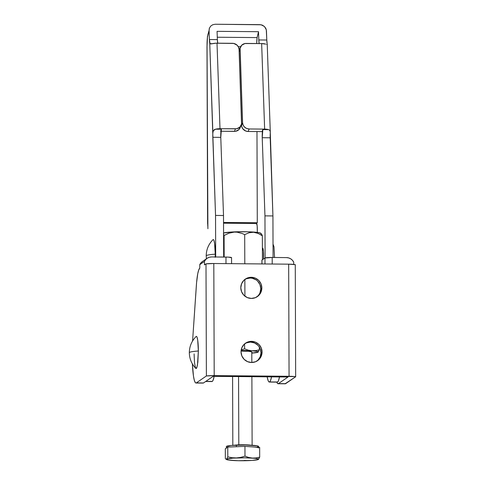 <?xml version="1.0" encoding="UTF-8"?>
<svg xmlns="http://www.w3.org/2000/svg" width="485" height="485" viewBox="0 0 485 485"><rect width="100%" height="100%" fill="white"/><g stroke="black" fill="none" stroke-linecap="round" stroke-linejoin="round"><path stroke-width="0.73" d="M206.428 258.79L206.222 255.844C206.264 249.648 208.52 244.258 212.982 239.681L213.479 239.632L213.879 240.269L214.582 243.264L215.249 254.164A22.522 2.061 179.8 0 0 206.422 255.571A22.522 2.061 179.8 0 0 206.222 255.85L206.422 255.571C207.356 255.001 210.296 254.528 215.249 254.164L215.225 256.971M205.634 381.495L211.921 381.549A28.948 3.831 -89.5 0 0 212.272 381.428A28.948 3.831 -89.5 0 0 214.158 376.36L213.024 380.361L212.272 381.428L205.81 381.374L211.527 381.392M269.308 382.053A28.948 3.831 90.5 0 1 267.162 376.827L268.187 380.749L268.914 381.895L269.666 381.931A28.948 3.831 90.5 0 1 269.308 382.053L277.281 382.125A28.948 3.831 -89.5 0 0 277.632 382.004L269.666 381.931L270.412 380.864L271.545 376.863A28.948 3.831 90.5 0 1 269.666 381.931L277.632 382.004A28.948 3.831 -89.5 0 0 279.518 376.936L278.378 380.937L277.632 382.004L276.887 381.962M240.633 46.706L238.268 46.681L240.633 46.706M257.092 37.594A11.294 1.491 -89.5 0 0 256.698 43.529L257.092 37.594L217.28 37.242L257.092 37.594L258.523 31.701L257.092 37.594M217.759 43.329L217.365 39.6L209.393 39.527A6.432 0.849 90.5 0 0 209.738 43.068L210.817 43.953L215.855 43.201L233.728 43.444L237.05 45.141L238.499 47.136L239.069 49.482L241.548 123.99L239.911 127.106L236.71 128.749L220.002 128.719L217.013 43.177L232.479 43.317A6.432 6.056 -157.7 0 1 239.069 49.482L241.633 122.802A6.432 6.056 -157.7 0 1 241.209 125.185A6.432 6.056 -157.7 0 1 235.467 128.852L220.002 128.719L215.583 129.186L221.39 129.234L220.566 131.247L221.39 129.234L220.778 137.358L212.812 137.291A6.432 0.849 90.5 0 1 212.873 132.744L213.394 130.677L214.285 129.719L215.583 129.186L221.39 129.234A6.432 0.849 -89.5 0 0 220.778 137.358L223.512 215.504L223.658 257.044L223.512 215.504L215.54 215.431L212.812 137.291L220.778 137.358L223.512 215.504L215.54 215.431L215.686 256.971L215.54 215.431L209.738 43.068L212.873 132.744L213.394 130.677L215.583 129.186A6.432 2.001 -2 0 1 220.002 128.719L217.013 43.177A6.432 2.001 178 0 0 212.594 43.644L210.084 43.735L209.393 39.527L217.365 39.6L217.074 31.337L258.523 31.701L258.808 39.964L266.78 40.031A6.432 0.849 -89.5 0 0 267.132 43.571L266.78 40.031L258.808 39.964L259.202 43.692M209.156 29.209L209.478 28.045L209.077 30.422L209.393 39.527L209.077 30.422L207.465 37.078L207.046 46.33A11.294 1.491 90.5 0 1 207.465 37.078L209.077 30.422L207.756 35.15M212.812 24.705L215.231 24.25L259.869 24.644L262.324 25.135L264.44 26.505L266.295 29.712L266.78 40.031L266.465 30.931L265.895 28.542L264.44 26.505L261.118 24.771L215.231 24.25L212.812 24.705L210.787 26.032L212.812 24.705M209.478 28.045L210.787 26.032L209.478 28.045M240.518 126.506L238.881 129.622L235.674 131.265L220.984 131.253L234.437 131.368L235.467 128.852L234.437 131.368A6.432 6.056 22.3 0 0 240.172 127.7L241.209 125.185M248.144 131.49L249.175 128.974A6.432 6.056 -157.7 0 1 242.585 122.808L241.554 125.324A6.432 6.056 22.3 0 0 248.144 131.49L262.015 131.611L248.144 131.49L249.175 128.974L246.719 128.489L244.604 127.149L243.155 125.154L242.585 122.808L241.554 125.324L241.512 124.178L241.718 126.518L242.749 128.731L245.689 131.005L248.144 131.49M240.026 49.488A6.432 6.056 -157.7 0 1 240.451 47.106A6.432 6.056 -157.7 0 1 246.186 43.438L261.651 43.571L264.64 129.113A6.432 2.001 -2 0 1 268.654 129.653L262.84 129.598L268.654 129.653L264.64 129.113L249.175 128.974L264.64 129.113L261.651 43.571L244.949 43.541L241.742 45.184L240.105 48.3L242.585 122.808L240.026 49.488L239.141 51.64L240.026 49.488M240.451 47.106L239.414 49.622A6.432 6.056 22.3 0 0 239.111 50.634M267.12 44.39L266.617 44.402L267.12 44.39M270.26 131.756L270.26 133.248A6.432 0.849 -89.5 0 0 270.2 137.795L272.928 215.934L264.955 215.867L262.227 137.722L270.2 137.795L262.227 137.722A6.432 0.849 90.5 0 1 262.84 129.598L262.015 131.611L262.84 129.598L262.227 137.722L264.955 215.867L272.928 215.934L273.073 257.48L272.928 215.934L270.26 131.756L269.915 130.592L270.26 131.756M269.199 129.889L269.915 130.592L269.199 129.889M265.659 44.111A6.432 2.001 178 0 0 261.651 43.571L265.659 44.111M239.396 49.67L239.075 50.816M259.172 43.547A6.432 0.849 90.5 0 1 258.808 39.964L258.523 31.701L217.074 31.337L217.365 39.6A6.432 0.849 -89.5 0 0 217.723 43.183M223.536 222.451L257.292 222.748L256.971 131.568L257.292 222.748L256.438 223.336A6.432 0.849 90.5 0 1 256.517 223.306A6.432 0.849 90.5 0 1 257.317 229.156L257.329 232.4L257.159 225.695L256.438 223.336L257.292 222.748L223.536 222.451M256.717 223.488L223.536 223.197L256.717 223.488M265.107 257.935L264.955 215.867L265.107 257.935M207.671 224.628A6.432 0.849 90.5 0 1 207.895 228.72L207.046 46.33L207.629 223.615M213 239.663A16.084 2.128 90.5 0 1 215.249 254.164L215.219 257.317M262.391 248.017L262.603 248.023A8.039 1.061 -89.5 0 1 263.5 259.008L263.404 251.006L262.506 248.053M189.338 352.68L189.538 352.401C190.472 351.831 193.412 351.364 198.365 350.995L197.85 362.119L196.971 367.145L195.813 368.406C191.575 363.92 189.417 358.682 189.338 352.68C189.38 346.478 191.636 341.094 196.098 336.517L196.595 336.469L196.995 337.105L197.698 340.1L198.365 350.995A22.522 2.061 179.8 0 0 189.538 352.401A22.522 2.061 179.8 0 0 189.338 352.68M256.795 296.959A10.615 10.476 55.5 0 0 260.778 288.69L261.845 287.957A10.615 10.476 -124.5 0 1 246.471 297.184A10.615 10.476 -124.5 0 1 240.802 287.769L241.615 291.825L243.906 295.274L247.332 297.596L251.357 298.433L255.383 297.663L258.79 295.401L261.057 291.994L261.845 287.957L261.027 283.901L258.735 280.451L255.316 278.135L251.285 277.293L247.259 278.063L243.858 280.324L241.591 283.731L240.802 287.769A10.615 10.476 -124.5 0 1 256.171 278.542A10.615 10.476 -124.5 0 1 261.845 287.957L260.778 288.69L259.96 284.634L257.668 281.185M257.02 361.016A10.615 10.476 55.5 0 0 261.003 352.753L262.07 352.019A10.615 10.476 -124.5 0 1 246.695 361.246A10.615 10.476 -124.5 0 1 241.027 351.831L241.839 355.887L244.131 359.337L247.556 361.652L251.582 362.495L255.607 361.725L259.014 359.464L261.282 356.057L262.07 352.019L261.251 347.963L258.96 344.514L255.54 342.198L251.509 341.355L247.483 342.125L244.082 344.386L241.809 347.793L241.027 351.831A10.615 10.476 -124.5 0 1 256.395 342.604A10.615 10.476 -124.5 0 1 262.07 352.019L261.003 352.753L260.184 348.697M231.569 263.664L231.545 257.626A6.432 0.588 179.8 0 0 225.962 257.062L225.986 263.616L225.962 257.062L211.648 256.941L228.338 257.129L231.49 257.705M278.063 383.738A30.555 4.044 90.5 0 1 276.783 382.119L277.39 383.302L278.438 383.611L287.993 377.009L213.109 376.354L203.512 382.956L196.34 382.889A30.555 4.044 90.5 0 1 195.964 383.017L203.136 383.083A30.555 4.044 -89.5 0 0 203.512 382.956L213.133 376.354L288.017 377.009L278.438 383.611L285.61 383.677L278.438 383.611A30.555 4.044 90.5 0 1 278.063 383.738L285.235 383.805A30.555 4.044 -89.5 0 0 285.61 383.677L295.662 376.754L295.268 264.646L288.666 264.167L289.06 376.275A8.075 0.74 -0.2 0 1 295.662 376.754L295.268 264.646A8.075 0.74 179.8 0 0 288.666 264.167L213.806 263.513L288.666 264.167L289.06 376.275L214.2 375.62L213.806 263.513L205.998 263.864L206.392 375.972A8.075 0.74 -0.2 0 1 214.2 375.62L213.806 263.513A8.075 0.74 179.8 0 0 205.998 263.864L204.47 264.913L204.458 261.415A8.075 7.966 -124.5 0 1 207.101 258.329L202.409 261.554A8.075 7.966 55.5 0 0 199.771 264.646L199.784 268.144L198.729 269.933L197.753 273.71L196.589 282.512L192.587 340.943A30.555 4.044 90.5 0 1 192.654 339.973L196.31 286.083A30.555 4.044 90.5 0 1 199.784 268.144L199.771 264.646L201.008 262.791L202.712 261.36M285.083 383.78L295.662 376.754L294.668 376.572L214.2 375.62L206.392 375.972L205.998 263.864L204.47 264.913L204.458 261.415L199.771 264.646L204.458 261.415L205.695 259.56L207.398 258.129L209.435 257.232L211.648 256.941A8.075 7.966 -124.5 0 0 207.101 258.329M195.964 383.017A30.555 4.044 90.5 0 1 192.387 363.914L193.46 376.033L194.309 380.246L195.291 382.58L195.813 382.998L202.985 383.059M261.936 260.172L261.997 263.937L261.985 260.057A6.432 0.588 179.8 0 0 261.924 260.136L261.936 263.931M261.985 260.057L264.968 258.002L264.986 263.961L264.968 258.002L272.194 257.468A6.432 0.588 179.8 0 0 264.968 258.002L261.985 260.057M272.218 264.022L272.194 257.468L286.508 257.596L272.194 257.468L272.218 264.022M257.723 296.135L259.026 294.547M259.99 292.728L260.778 288.69A10.615 10.476 55.5 0 0 244.779 279.505M256.074 279.857L252.273 278.244L250.218 278.026L246.198 278.796M257.947 360.197L260.215 356.79L261.003 352.753A10.615 10.476 55.5 0 0 245.004 343.568M259.208 346.86L257.893 345.247L254.473 342.925L250.442 342.089L246.422 342.859M293.74 264.404L293.728 262.203L292.479 260.324L290.77 258.863L288.72 257.929L286.508 257.596A8.075 7.966 -124.5 0 1 293.728 262.203L293.74 264.404M206.392 375.972L196.34 382.889L206.392 375.972M194.103 353.929L194.491 362.58L195.467 367.818M195.807 368.4L196.292 368.479L196.704 367.885L197.462 364.962L198.365 350.995A16.084 2.128 90.5 0 0 196.11 336.499M223.64 251.685A8.039 1.061 90.5 0 1 223.718 257.044L223.64 251.685M251.788 351.898A9.651 0.885 -0.2 0 1 251.709 351.977A9.651 0.885 179.8 0 0 251.788 351.898L248.526 351.286L241.045 351.098A9.651 0.885 -0.2 0 1 251.8 351.94A9.651 0.885 -0.2 0 1 251.709 352.055L251.776 351.886M261.451 233.952L260.724 233.23A19.067 1.746 179.8 0 0 243.803 231.715A19.067 1.746 179.8 0 0 223.573 232.988L233.333 231.921L247.902 231.788L258.851 232.63L260.766 233.285L260.863 233.855M252.612 352.747L251.8 352.91M258.087 352.116L259.311 349.837L259.305 347.011L259.311 349.837L255.68 350.637L259.311 349.837L258.087 352.116L251.8 353.116A16.084 1.473 -0.2 0 0 258.026 352.152L258.032 352.146A16.084 1.473 -0.2 0 0 258.087 352.116L258.099 351.728L257.02 351.358L251.964 350.77L255.68 350.637L251.964 350.77L248.241 350.14L251.964 350.77A16.084 1.473 -0.2 0 1 258.087 352.116L257.777 352.231L258.087 352.116M244.585 343.913L244.604 348.848L248.241 350.14L244.604 348.848L244.585 343.913M241.203 349.873L244.604 348.848L241.203 349.873M241.106 350.509L251.964 350.77A16.084 1.473 -0.2 0 0 241.106 350.509M244.695 234.631L248.999 232.764L253.546 232.248L258.093 233.4L262.349 235.813L262.433 259.742L262.349 235.813L261.251 233.812L261.997 234.861L262.349 235.813L258.093 233.4L253.546 232.248L248.999 232.764L244.695 234.631L244.798 263.785L244.695 234.631L242.227 233.527L244.695 234.631M244.913 296.165L244.852 279.463L244.913 296.165M224.094 235.48L229.047 233.146L234.346 232.085L237.026 232.182L242.227 233.527L237.026 232.182L234.346 232.085L229.047 233.146L224.094 235.48L224.167 257.05L224.094 235.48L223.737 234.522L224.094 235.48M223.367 233.825L223.737 234.522L223.367 233.825M238.802 444.86A9.651 0.885 -0.2 0 1 250.672 445.169A9.651 0.885 -0.2 0 0 238.802 444.86L238.559 376.578L238.802 444.86A9.651 0.885 -0.2 0 0 234.273 445.224A9.651 0.885 -0.2 0 1 238.802 444.86M238.353 446.655L236.359 446.727L236.353 445.127A16.084 1.473 179.8 0 0 226.392 446.521L226.398 448.122L227.774 447.079L234.467 446.818M226.392 446.515L231.127 445.46L245.646 445.012L257.347 445.854L258.56 446.412L257.323 446.982M230.836 460.253L232.703 460.477A16.084 1.473 -0.2 0 1 226.647 459.568A16.084 1.473 -0.2 0 1 226.58 459.137L232.758 458.143L244.652 457.81L255.298 458.337L258.062 458.846L258.463 459.416L252.285 460.417L238.329 460.714L228.574 460.059L226.574 459.519L226.58 459.137L225.955 459.18L225.343 458.555L225.313 448.77L227.774 447.079L244.943 446.37L250.551 446.764M226.956 447.734L225.313 448.77L225.343 458.555L225.955 459.18L226.58 459.137A16.084 1.473 -0.2 0 1 236.395 457.937L232.036 457.725L227.804 456.858L226.58 459.137L227.804 456.858L227.774 447.079L227.804 456.858L232.036 457.725L236.395 457.937A16.084 1.473 -0.2 0 1 252.339 458.076L248.617 457.44L244.98 456.155L240.724 457.373L236.395 457.937L240.724 457.373L244.98 456.155L244.943 446.37L259.657 447.358L259.687 457.143L256.05 457.943L252.339 458.076A16.084 1.473 -0.2 0 1 258.463 459.416L259.687 457.143L259.657 447.358L252.297 446.867A16.084 1.473 -0.2 0 1 258.566 448.013M253.879 446.988L252.297 446.867M258.566 447.285L258.56 446.406A16.084 1.473 179.8 0 0 236.353 445.127L236.359 446.727L244.943 446.37L244.98 456.155L248.617 457.44L252.339 458.076L256.05 457.943L259.687 457.143L258.463 459.416A16.084 1.473 -0.2 0 1 258.402 459.459A16.084 1.473 -0.2 0 1 248.647 460.617A16.084 1.473 -0.2 0 1 232.703 460.477L234.576 460.501M246.459 460.611L250.818 460.429M258.147 459.531L258.463 459.416L258.147 459.531M244.288 460.411L248.647 460.617M274.552 257.493L273.989 246.798L273.025 244.094M207.61 223.906L206.992 46.445L207.471 36.193M267.211 44.086L270.29 132.175M223.621 247.677L224.137 247.683M251.836 362.495L251.794 351.861M232.824 445.321L232.582 376.524M252.121 445.254L251.885 376.693M226.647 459.568L225.937 459.168"/></g></svg>
